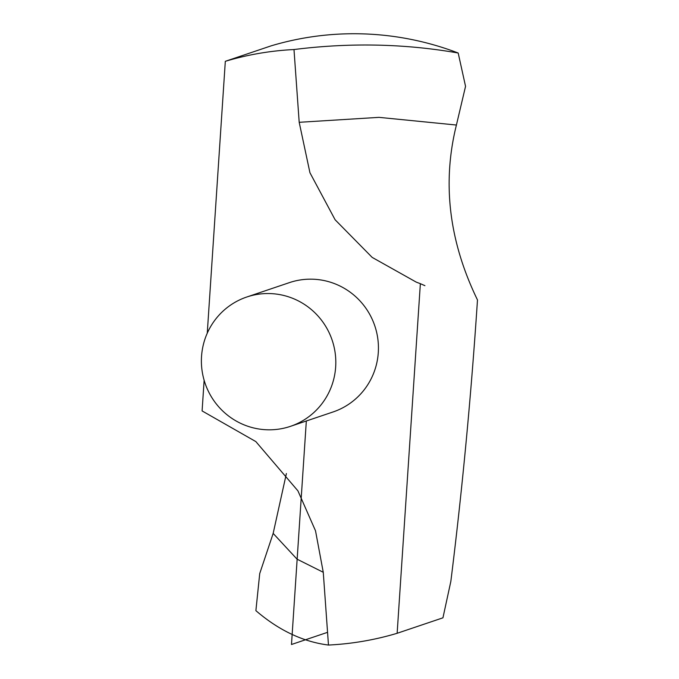 <?xml version="1.0" encoding="UTF-8"?>
<svg xmlns="http://www.w3.org/2000/svg" width="679" height="679" viewBox="0 0 679 679"><rect width="100%" height="100%" fill="white"/><g stroke="black" fill="none" stroke-linecap="round" stroke-linejoin="round"><path stroke-width="1.02" d="M290.425 426.353L333.058 411.966A68.256 67.094 -108.6 0 0 378.288 352.579A68.256 67.094 -108.6 0 0 289.407 282.625L246.774 297.012A68.256 67.094 -108.6 0 0 205.033 383.143A68.256 67.094 -108.6 0 0 290.425 426.353A68.256 67.094 -108.6 0 0 335.664 366.966A68.256 67.094 -108.6 0 0 246.774 297.012M424.494 285.486L420.36 283.678L397.139 633.286L442.946 617.822L450.839 581.402C462.221 490.357 471.099 396.536 477.481 299.948C449.014 241.342 441.987 183.033 456.415 125.038L465.548 86.343L458.189 53.013A298.616 293.523 -108.6 0 0 271.125 45.849L225.318 61.314A298.616 293.523 -108.6 0 1 293.99 49.542C350.008 42.497 404.735 43.651 458.189 53.013M420.36 283.678L416.252 282.124L372.168 257.392L335.103 219.758L309.938 172.729L299.193 122.305L293.99 49.542M397.139 633.286A298.616 293.523 -108.6 0 1 328.466 645.05L323.263 572.287L315.523 530.825L297.928 490.858L255.839 441.588L202.096 410.922L204.133 380.265M207.256 333.194L225.318 61.314M328.466 645.05C302.978 641.799 278.78 630.333 255.89 610.659L259.726 573.551L273.162 533.405L286.394 473.543M306.331 420.988L291.486 644.498L327.558 632.327M299.193 122.305L378.975 117.357L456.415 125.038M323.263 572.287L297.046 559.165L273.162 533.405M424.324 285.418L424.918 285.672"/></g></svg>
